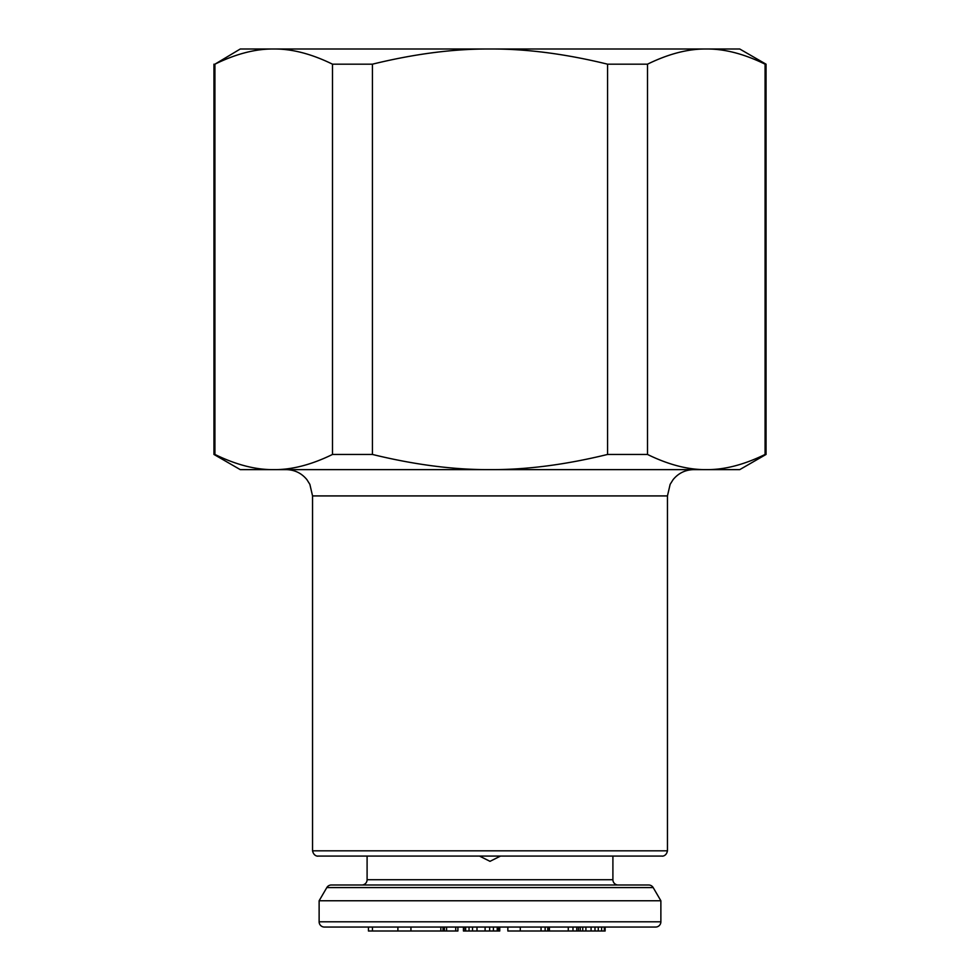 <?xml version="1.0" encoding="UTF-8"?>
<svg xmlns="http://www.w3.org/2000/svg" width="980" height="980" viewBox="0 0 980 980"><rect width="100%" height="100%" fill="white"/><g stroke="black" fill="none" stroke-linecap="round" stroke-linejoin="round"><path stroke-width="1.47" d="M500.511 856.079L490 861.334L479.49 856.079L490 861.334L500.511 856.079M319.125 921.8L319.125 900.767L660.875 900.767L660.875 921.8A5.255 5.255 0 0 1 655.62 927.056L324.38 927.056A5.255 5.255 0 0 1 319.125 921.8L660.875 921.8M319.125 900.767L326.805 887.598A5.255 5.255 0 0 1 331.338 884.989L648.662 884.989A5.255 5.255 0 0 1 653.195 887.598L660.875 900.767M612.904 856.079L612.904 879.734A5.255 5.255 0 0 0 618.16 884.989M361.841 884.989A5.255 5.255 0 0 0 367.096 879.734L367.096 856.079M455.725 927.056L455.725 931L457.905 931L457.905 927.056L443.021 927.056L443.021 931L368.443 931L368.443 927.056M499.739 927.056L499.739 931L485.1 931L485.1 927.056L476.991 927.056L476.991 931L463.442 931L463.442 927.056M605.126 927.056L605.126 931L572.982 931L572.982 927.056L549.4 927.056L549.4 931L507.848 931L507.848 927.056M580.258 931L580.258 927.056L576.755 927.056L576.755 931M604.317 931L604.317 927.056L598.278 927.056L598.278 931M455.725 931L443.021 931M485.1 931L476.991 931M572.982 931L549.4 931M372.461 927.056L372.461 931M397.892 927.056L397.892 931M410.938 927.056L410.938 931M440.841 927.056L440.841 931M444.418 927.056L444.418 931M446.598 927.056L446.598 931M498.906 927.056L498.906 931M464.067 927.056L464.067 931M465.647 927.056L465.647 931M469.04 927.056L469.04 931M472.532 927.056L472.532 931M489.669 927.056L489.669 931M493.393 927.056L493.393 931M497.228 927.056L497.228 931M498.404 927.056L498.404 931M520.282 927.056L520.282 931M541.058 927.056L541.058 931M545.125 927.056L545.125 931M547.796 927.056L547.796 931M549.339 927.056L549.339 931M568.265 927.056L568.265 931M578.445 927.056L578.445 931M582.757 927.056L582.757 931M585.905 927.056L585.905 931M591.075 927.056L591.075 931M594.983 927.056L594.983 931M601.61 927.056L601.61 931M649.703 856.079L330.297 856.079M490 49L240.259 49L214.926 64.178C236.021 53.851 255.609 48.792 273.714 49C291.82 48.792 311.407 53.851 332.502 64.178L372.437 64.178C414.601 53.851 453.801 48.792 490 49L706.286 49C688.181 48.792 668.593 53.851 647.498 64.178L647.498 454.451L607.563 454.451L607.563 64.178C565.399 53.851 526.199 48.792 490 49M766.042 64.178L739.741 49L706.286 49C724.392 48.792 743.979 53.851 765.074 64.178L766.042 64.178L766.042 454.451L765.074 454.451L765.074 64.178M607.563 454.451C565.399 464.765 526.199 469.824 490 469.628C453.801 469.824 414.601 464.765 372.437 454.451L372.437 64.178M607.563 64.178L647.498 64.178M372.437 454.451L332.502 454.451L332.502 64.178M213.959 64.178L213.959 454.451L214.926 454.451L214.926 64.178M332.502 454.451C311.407 464.765 291.82 469.824 273.714 469.628L240.259 469.628L213.959 454.451M766.042 454.451L739.741 469.628L273.714 469.628C255.609 469.824 236.021 464.765 214.926 454.451M765.074 454.451C743.979 464.765 724.392 469.824 706.286 469.628C688.181 469.824 668.593 464.765 647.498 454.451M326.805 887.598L653.195 887.598M367.096 879.734L612.904 879.734M667.454 850.824L312.546 850.824C313.992 857.157 319.125 856.104 317.802 856.079L662.198 856.079C661.439 856.214 666.29 856.741 667.454 850.824L667.454 495.917L670.136 484.353L673.101 479.637C678.442 473.144 685.326 469.812 693.742 469.628M312.546 850.824L312.546 495.917L667.454 495.917M312.546 495.917L309.864 484.353L306.899 479.637C301.558 473.144 294.674 469.812 286.258 469.628"/></g></svg>
